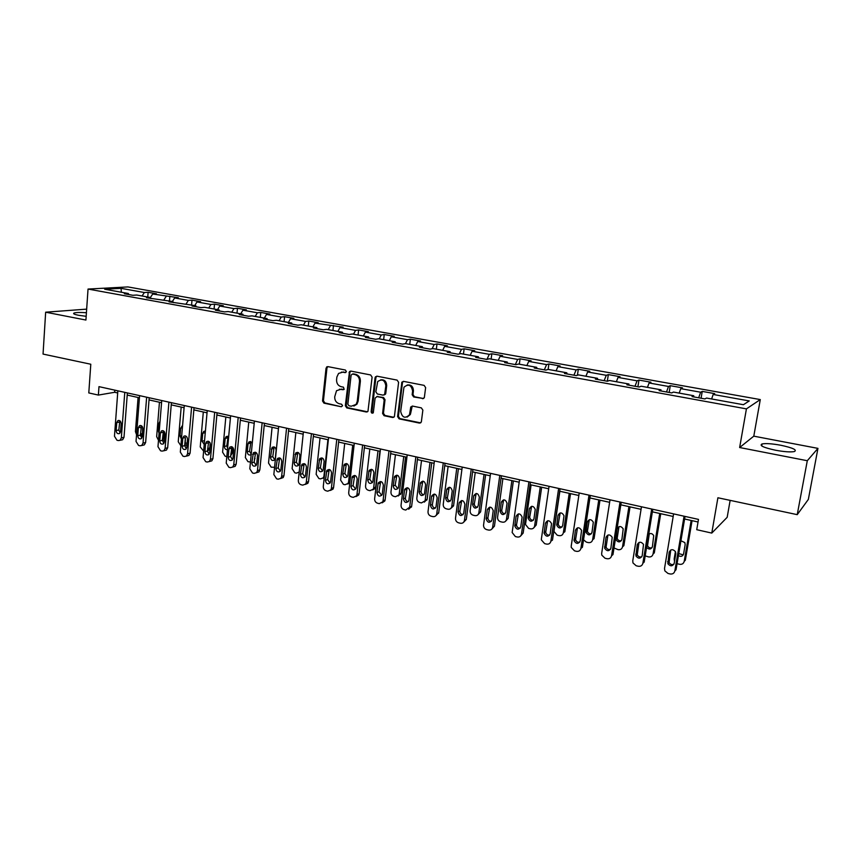 <?xml version="1.0" encoding="UTF-8"?>
<svg xmlns="http://www.w3.org/2000/svg" width="861" height="861" viewBox="0 0 861 861"><rect width="100%" height="100%" fill="white"/><g stroke="black" fill="none" stroke-linecap="round" stroke-linejoin="round"><path stroke-width="1.29" d="M346.37 371.554L345.358 370.026L327.88 366.625L326.05 368.142L322.531 401L323.951 403.152L341.3 406.769L342.592 405.735L341.58 404.218L339.32 403.744C336.177 402.733 334.649 400.419 334.714 396.813L336.522 390.7L340.913 389.28L344.163 389.409L343.464 387.17L341.193 386.707C338.039 385.717 336.5 383.403 336.576 379.787L336.877 377.021L338.567 373.437L342.796 372.167L345.067 372.619L346.37 371.554M780.776 445.245C772.091 443.673 765.86 443.243 762.071 443.953C758.993 445.492 763.481 447.58 775.503 450.228C784.263 451.821 790.549 452.262 794.38 451.551C797.394 449.959 792.863 447.849 780.776 445.245M86.412 312.726C80.277 312.306 76.177 312.392 74.111 313.006C72.754 313.641 74.207 314.394 78.459 315.266L86.165 316.31M422.471 398.718L424.322 397.696L425.635 387.611L424.118 385.373L403.572 381.369L401.872 382.155L397.588 416.616L399.084 418.844L419.468 423.095L421.33 422.041L422.859 410.116L421.341 407.877L412.559 406.091L410.762 407.027L409.481 414.808C405.09 418.866 402.162 417.725 400.677 411.386L403.96 387.246C408.426 383.597 411.31 384.845 412.613 391.012L412.161 394.736L413.667 396.964L423.612 398.535M86.66 309.131L45.655 312.199L43.05 354.075L90.792 364.235L88.791 392.928L98.38 395.081L98.983 386.643L698.486 519.398L696.732 529.698L711.778 533.088L727.179 517.3L730.15 500.37M807.295 460.721L817.95 448.377L753.795 436.161L739.642 447.526L807.295 460.721L797.232 514.652L717.902 497.766L711.778 533.088M739.642 447.526L746.422 408.878L88.037 289.059L127.934 286.928L760.285 399.579L746.422 408.878M45.655 312.199L85.917 320.044L88.037 289.059M372.103 377.15L370.628 374.955L350.868 371.102L349.501 371.543L345.326 405.735L346.768 407.91L366.377 412.01L367.959 411.354L372.103 377.15M376.967 376.182L397.104 380.11L398.6 382.327L394.392 416.659L392.659 417.499L384.071 415.702L382.596 413.495L384.178 399.945L382.704 397.739L377.021 396.587L375.116 398.105L373.297 412.731C372.156 413.571 371.435 413.226 371.145 411.676L375.052 377.721L376.967 376.182M817.95 448.377L808.35 499.412L797.232 514.652M702.232 391.4L700.628 392.218L680.782 388.655L682.482 387.859L670.267 385.685L668.513 386.46L649.086 382.984L650.927 382.219L638.97 380.078L637.065 380.831L618.047 377.419L620.038 376.698L608.329 374.6L606.284 375.31L587.654 371.974L589.785 371.285L578.312 369.229L576.127 369.907L557.874 366.635L560.145 365.979L548.898 363.977L546.584 364.612L528.708 361.405L531.097 360.791L520.076 358.822L517.644 359.424L500.123 356.282L502.63 355.701L491.835 353.763L489.274 354.334L472.108 351.256L474.734 350.707L464.144 348.813L461.474 349.351L444.631 346.337L447.376 345.81L436.99 343.959L434.213 344.475L417.703 341.516L420.545 341.021L410.363 339.191L407.479 339.675L391.292 336.78L394.23 336.307L384.243 334.52L381.262 334.983L365.376 332.131L368.422 331.689L358.628 329.935L355.55 330.376L339.966 327.578L343.098 327.158L315.018 323.112L318.236 322.714L308.808 321.035L305.547 321.411L290.544 318.721L293.849 318.355L284.582 316.697L281.246 317.052L266.512 314.416L269.891 314.071L260.797 312.446L257.385 312.78L242.92 310.186L246.386 309.863L237.453 308.27L233.955 308.582L219.749 306.032L223.29 305.73L214.518 304.17L210.956 304.46L196.997 301.953L200.613 301.684L191.992 300.134L188.355 300.403L174.654 297.949L178.335 297.691L152.698 294.021L156.444 293.784L148.124 292.288L144.357 292.525L121.024 288.338L104.698 289.231L128.311 293.504L124.361 293.741L132.831 295.28L136.748 295.032L150.384 297.497L146.499 297.755L172.857 301.554L169.047 301.845L195.748 305.698L192.014 305.999L200.957 307.625L204.66 307.312L219.06 309.906L215.401 310.24L224.506 311.886L228.143 311.553L242.813 314.2L239.229 314.556L248.506 316.235L252.069 315.879L267.007 318.581L263.498 318.957L272.969 320.669L276.435 320.281L291.664 323.036L288.252 323.435L297.895 325.189L301.275 324.769L316.794 327.578L313.469 328.009L323.295 329.785L326.588 329.354L342.42 332.217L339.18 332.669L349.2 334.477L352.397 334.014L368.54 336.931L365.398 337.415L375.622 339.266L378.722 338.771L395.177 341.752L392.142 342.258L402.571 344.152L405.563 343.625L422.342 346.66L419.425 347.209L430.059 349.135L432.943 348.576L450.066 351.675L447.257 352.246L458.106 354.215L460.883 353.634L478.35 356.788L475.659 357.39L486.734 359.403L489.382 358.779L507.226 362.007L504.654 362.642L515.965 364.698L518.483 364.042L536.694 367.335L534.25 368.013L545.799 370.101L548.188 369.412L566.786 372.781L564.472 373.48L576.267 375.622L578.527 374.901L597.512 378.334L595.349 379.077L607.392 381.262L609.502 380.497L628.907 384.006L626.883 384.792L639.196 387.019L641.154 386.223L660.979 389.807L659.117 390.636L671.698 392.917L673.496 392.067L693.751 395.737L692.05 396.598L704.922 398.934L706.547 398.051L743.409 404.713L749.253 400.935L713.166 394.467L714.705 393.628L702.232 391.4L701.08 398.234M698.691 397.804L700.628 392.218M679.2 393.1L680.782 388.655M693.751 395.737L693.826 396.921M666.511 391.97L668.513 386.46M647.44 387.364L649.086 382.984M660.979 389.807L661.087 390.991M634.998 386.266L637.065 380.831M616.358 381.735L618.047 377.419M628.907 384.006L629.047 385.19M604.142 380.67L606.284 375.31M585.91 376.235L587.654 371.974M597.512 378.334L597.695 379.507M573.932 375.202L576.127 369.907M556.088 370.843L557.874 366.635M566.786 372.781L567.001 373.943M544.335 369.832L546.584 364.612M526.878 365.559L528.708 361.405M536.694 367.335L536.941 368.497M515.341 364.58L517.644 359.424M498.25 360.382L500.123 356.282M507.226 362.007L507.495 363.159M486.96 359.349L489.274 354.334M470.192 355.313L472.108 351.256M478.35 356.788L478.662 357.939M459.268 353.968L461.474 349.351M442.683 350.341L444.631 346.337M450.066 351.675L450.4 352.816M410.815 406.909L411.483 407.038M432.104 348.737L434.213 344.475M415.712 345.465L417.703 341.516M422.342 346.66L422.708 347.801M405.466 343.647L407.479 339.675M389.269 340.687L391.292 336.78M395.177 341.752L395.565 342.882M379.227 338.868L381.262 334.983M363.32 335.994L365.376 332.131M368.54 336.931L368.949 338.061M353.473 334.208L355.55 330.376M337.867 331.388L339.966 327.578M342.42 332.217L342.85 333.325M328.213 329.645L330.312 325.845M312.898 326.879L315.018 323.112M316.794 327.578L317.257 328.698M303.416 325.157L305.547 321.411M288.392 322.445L290.544 318.721M291.664 323.036L292.148 324.145M279.082 320.766L281.246 317.052M264.327 318.096L266.512 314.416M267.007 318.581L267.513 319.679M255.2 316.439L257.385 312.78M240.714 313.824L242.92 310.186M242.813 314.2L243.329 315.298M231.749 312.199L233.955 308.582M217.521 309.637L219.749 306.032M219.06 309.906L219.598 311.004M208.717 308.044L210.956 304.46M194.747 305.515L196.997 301.953M195.748 305.698L196.308 306.774M186.094 303.955L188.355 300.403M172.383 301.468L174.654 297.949M172.857 301.554L173.438 302.631M163.881 299.929L166.162 296.432M150.395 297.519L152.698 294.021M150.384 297.497L150.976 298.563M142.054 295.99L144.357 292.525M121.379 292.256L121.024 288.338M128.311 293.504L128.913 294.57M753.795 436.161L760.285 399.579M98.38 395.081L114.653 392.282L117.699 392.96M127.213 395.07L139.439 397.793M149.028 399.924L161.567 402.711M171.231 404.864L184.093 407.716M193.843 409.89L207.038 412.817M216.864 415.002L230.404 418.015M240.316 420.222L254.21 423.311M264.198 425.528L278.458 428.703M288.543 430.941L303.18 434.192M313.339 436.452L328.364 439.799M338.61 442.07L354.032 445.503M364.375 447.806L380.207 451.325M390.636 453.639L406.909 457.256M417.424 459.591L434.127 463.315M444.739 465.672L461.905 469.482M472.614 471.871L490.243 475.789M501.048 478.189L519.172 482.214M530.064 484.646L548.694 488.779M559.693 491.222L578.84 495.484M589.936 497.949L609.62 502.329M620.824 504.815L641.068 509.325M652.369 511.832L673.194 516.46M684.603 519L698.045 521.992M711.638 398.966L713.166 394.467M114.814 390.151L114.653 392.282M147.758 297.023L148.124 292.288M169.477 300.941L169.865 296.184M191.583 304.945L191.992 300.134M214.088 309.013L214.518 304.17M237.001 313.156L237.453 308.27M260.323 317.375L260.797 312.446M284.087 321.67L284.582 316.697M308.281 326.039L308.808 321.035M332.938 330.495L333.476 325.447M358.058 335.037L358.628 329.935M383.651 339.664L384.243 334.52M409.739 344.389L410.363 339.191M436.344 349.189L436.99 343.959M463.466 354.097L464.144 348.813M491.125 359.102L491.835 353.763M519.334 364.203L520.076 358.822M548.123 369.434L548.898 363.977M577.419 375.256L578.312 369.229M607.317 381.251L608.329 374.6M637.915 386.793L638.97 380.078M669.169 392.455L670.267 385.685M345.896 372.426L341.408 372.103M339.395 389.226L343.173 389.742M327.804 366.614L326.965 367.97L323.435 400.774L324.866 402.926L341.3 406.769M350.739 371.08L349.889 372.447L346.208 405.52L347.65 407.683L367.496 411.806M352.407 374.051L351.105 375.116L347.855 404.207L348.877 405.725L351.266 406.231L356.088 404.401L357.24 401.452L359.5 381.509C359.575 377.85 358.015 375.514 354.818 374.524L352.493 374.029M353.86 406.048L356.96 404.175L358.122 401.226L357.24 401.452M353.29 373.868L355.701 374.341C358.897 375.331 360.447 377.656 360.372 381.315L358.122 401.226M376.795 396.555L383.554 397.524L385.028 399.719L383.446 413.258L384.921 415.465L393.821 417.284M376.784 376.16L375.913 377.538L371.995 411.45L373.071 412.989M385.836 385.814C384.813 380.045 382.101 378.625 377.699 381.574L375.848 391.787L377.322 393.983L383.005 395.134L384.63 394.424L385.836 385.814L386.686 385.61C386.449 381.315 384.415 379.4 380.594 379.862M384.103 394.941L385.48 394.209L385.771 393.391L384.921 393.606M386.686 385.61L385.771 393.391M407.167 385.007C411.095 384.49 413.183 386.428 413.431 390.797L412.979 394.521L414.485 396.749L423.278 398.503M407.156 417.101L410.299 414.561L410.719 413.043L409.901 413.28M412.225 406.058L410.719 413.043M403.335 381.337L402.453 382.714L398.417 416.38L399.913 418.597L420.663 422.88M136.555 434.719L135.435 431.598L138.083 397.491M142.668 427.271L142.528 433.126M140.913 428.487L141.538 425.808M137.9 417.424L137.157 426.948M140.408 435.774L142.194 433.201M124.78 392.358L121.336 437.905L119.98 440.326L118.344 440.563L116.967 440.229L114.47 436.258L117.849 390.819M121.379 440.014L122.639 439.723L124.006 437.302L127.374 392.928M120.551 431.619L119.431 433.589C117.505 434.062 116.407 433.051 116.149 430.575L116.752 422.6L117.914 420.599C119.83 420.168 120.917 421.18 121.153 423.634L120.551 431.619M120.163 432.879L118.829 430.005L119.84 420.749M158.499 440.294L156.659 436.624L159.446 402.238M164.107 431.372L163.536 438.249L164.645 437.991M164.462 440.132L163.364 440.315M160.049 421.287L159.016 423.171L158.37 431.038L159.07 433.309M162.331 440.531L163.536 438.249M180.853 445.697L178.249 441.725L181.187 407.07M186.31 448.732L184.684 445.632L185.384 437.485L185.255 443.383L187.171 442.909M187.02 444.545L184.943 445.449M182.532 426.012L180.681 428.175L180.014 436.096L181.423 439.013M184.738 444.933L185.255 443.383M146.65 397.201L143.023 443.114L141.71 445.514L139.956 445.783L138.556 445.449L136.027 441.435L139.6 395.64M142.937 445.212L144.336 444.879L145.638 442.489L149.201 397.76M142.237 436.785L141.161 438.723C139.17 439.271 138.029 438.271 137.76 435.72L138.384 427.669L139.514 425.7C141.495 425.194 142.614 426.206 142.872 428.724L142.237 436.785M141.817 438.077L140.386 435.117L141.462 425.764M168.917 402.13L165.097 448.42L163.848 450.766L161.965 451.11L160.544 450.766L157.972 446.708L161.739 400.537M164.871 450.507L166.421 450.12L167.669 447.774L171.414 402.679M164.311 442.037L163.289 443.932C161.222 444.577 160.049 443.576 159.748 440.95L160.415 432.835L161.491 430.887C163.536 430.306 164.699 431.318 164.978 433.912L164.311 442.037M163.859 443.361L162.342 440.326L163.472 430.877M203.626 451.11L200.226 446.924L203.314 411.988M210.192 443.071L209.75 447.978L208.599 450.206L207.458 450.658M205.338 431.888L204.487 441.478M206.662 441.585L206.662 441.575C208.803 440.8 210.062 441.79 210.407 444.567L209.664 452.821L208.76 454.63C206.565 455.48 205.295 454.5 204.94 451.702L205.671 443.458L206.629 441.596L208.104 441.219M205.402 431.167L203.756 431.404L202.744 433.266L202.034 441.252L204.218 444.47M226.82 456.621L225.173 456.233L222.59 452.208L225.83 416.993M232.75 447.343L232.201 453.273L230.662 455.727M228.111 436.409L226.82 445.869L227.595 448.28M228.671 436.731L226.131 436.635L225.184 438.453L224.441 446.493C224.57 448.721 225.582 449.786 227.465 449.711M250.465 462.045L247.968 461.657L245.353 457.589L248.754 422.094M255.652 452.337L254.35 460.42M250.938 441.639L249.582 451.186L251.218 454.264M252.327 442.834L248.915 441.973L248.033 443.727L247.258 451.831C247.645 454.673 248.947 455.609 251.175 454.64L251.186 454.63M191.594 407.145L187.558 453.822L186.385 456.115L184.362 456.524L182.919 456.169L180.315 452.079L184.286 405.531M187.192 455.899L188.914 455.447L190.087 453.155L194.037 407.694M186.783 447.376L185.815 449.238C183.694 449.98 182.467 448.99 182.134 446.278L182.833 438.098L183.856 436.193C185.976 435.515 187.181 436.505 187.483 439.185L186.783 447.376M214.68 412.258L210.439 459.322L209.341 461.539L207.178 462.034L205.704 461.679L203.056 457.546L207.232 410.611M209.901 461.388L211.828 460.85L212.915 458.633L217.069 412.796M209.158 454.21L207.426 451.035L208.696 441.392M238.196 417.467L233.74 464.918L232.739 467.06L230.404 467.652L228.897 467.286L226.217 463.121L230.619 415.788M233.03 466.974L235.161 466.339L236.162 464.208L240.531 417.983M232.965 458.364L232.136 460.108C229.876 461.098 228.552 460.129 228.154 457.223L228.918 448.915L229.812 447.117C232.05 446.192 233.363 447.171 233.74 450.045L232.965 458.364M232.438 459.774L230.587 456.534L231.921 446.794M274.573 467.275L271.183 467.179L268.524 463.067L272.087 427.282M274.175 446.967L272.754 456.599L274.734 459.828M275.305 458.396L276.123 450.206C275.714 447.289 274.368 446.364 272.087 447.419L270.483 457.266C270.914 460.215 272.28 461.13 274.562 460.011L275.305 458.396M262.153 422.773L257.471 470.623L256.567 472.657L254.06 473.378L252.531 473.001L249.808 468.793L254.425 421.061M258.946 471.903L256.567 472.657L258.946 471.903L259.839 469.891L264.424 423.278M256.696 464.014L255.954 465.661C253.629 466.813 252.241 465.866 251.799 462.852L253.403 452.757C255.728 451.681 257.095 452.628 257.525 455.62L256.696 464.014M256.158 465.435L254.178 462.131L255.577 452.305M299.208 472.032L296.345 473.163L294.817 472.797L292.116 468.653L295.85 432.566M297.831 452.391L296.345 462.109L298.455 465.403M299.036 463.95L299.897 455.695C299.434 452.66 298.024 451.756 295.678 452.983L294.128 462.809C294.623 465.876 296.044 466.759 298.401 465.467L299.036 463.95M286.562 428.175L281.644 476.434L280.858 478.329L278.157 479.2L276.607 478.824L273.841 474.562L278.695 426.432M280.729 478.479L283.183 477.554L283.958 475.67L288.769 428.67M280.88 469.762L280.234 471.311C277.845 472.635 276.392 471.72 275.886 468.578L277.436 458.515C279.825 457.256 281.256 458.192 281.741 461.302L280.88 469.762M280.32 471.215L278.211 467.835L279.664 457.923M327.912 439.691L323.94 476.176L323.295 477.855L320.443 478.888L318.882 478.522L316.148 474.336L320.055 437.948M321.906 457.923L320.378 467.717L322.606 471.064M324.199 478.049L322.993 478.199M323.209 469.611L324.113 461.281C323.585 458.117 322.111 457.256 319.7 458.676L318.215 468.438C318.785 471.645 320.27 472.495 322.671 470.989L323.209 469.611M311.434 433.686L306.279 482.364L305.623 484.086L302.717 485.141L301.124 484.754C299.23 484.076 298.293 482.644 298.326 480.449L303.416 431.91M305.343 484.399L307.883 483.29L308.529 481.568L313.576 434.159M326.932 366.764L326.394 368.077M305.515 475.627L304.966 477.037C302.523 478.576 301.006 477.704 300.424 474.411L301.92 464.402C304.363 462.949 305.87 463.842 306.419 467.092L305.515 475.627M304.934 477.08L302.695 473.658L304.213 463.648L301.92 464.402M352.719 445.212L348.565 481.999L348.038 483.484L344.992 484.732L343.399 484.356L340.622 480.115L344.712 443.426M346.445 463.562L344.852 473.432L347.22 476.843M349.77 483.161L347.607 484.022M356.949 404.186L356.088 404.401M347.833 475.38L348.78 466.974C348.167 463.67 346.628 462.841 344.174 464.499L342.753 474.185C343.399 477.532 344.949 478.329 347.403 476.607L347.833 475.38M336.791 439.304L331.377 488.391L330.85 489.92L327.74 491.19L326.125 490.792C324.188 490.103 323.241 488.661 323.284 486.454L328.611 437.496M330.441 490.436L333.046 489.102L333.573 487.574L338.868 439.767M330.624 481.6L330.183 482.86C327.686 484.625 326.104 483.796 325.436 480.363L326.868 470.44C329.365 468.739 330.936 469.589 331.571 472.99L330.624 481.6M330.032 483.064L327.654 479.577L329.225 469.493M377.99 450.83L373.642 487.929L373.254 489.188L369.993 490.673L368.379 490.286C366.442 489.608 365.505 488.187 365.548 486.013L369.832 449.011M379.884 451.25L375.665 487.122L375.278 488.381L372.684 489.941M371.425 469.31L369.778 479.254L372.296 482.709M372.921 481.245L373.911 472.775C373.2 469.31 371.586 468.545 369.089 470.461L367.744 480.029C368.486 483.527 370.112 484.28 372.598 482.289L372.921 481.245M362.632 445.029L356.96 494.548L356.572 495.839L353.247 497.357L351.6 496.958C349.62 496.259 348.662 494.795 348.705 492.567L354.301 443.178M356.024 496.582L358.703 494.989L359.102 493.697L364.633 445.471M356.217 487.692L355.884 488.757C353.354 490.792 351.697 490.017 350.933 486.433L352.289 476.607C354.829 474.648 356.476 475.444 357.207 479.007L356.217 487.692M355.615 489.156L353.075 485.615L354.71 475.444M403.744 456.556L399.203 493.966L398.934 494.967L395.468 496.732L393.821 496.345C391.852 495.656 390.894 494.214 390.959 492.018L395.436 454.705M405.563 456.965L401.161 493.138L398.245 495.979M396.878 475.175L395.177 485.184L397.857 488.693M398.492 487.229L399.526 478.684C398.686 475.057 397.007 474.346 394.489 476.563L393.208 485.991C394.08 489.651 395.759 490.339 398.266 488.058L398.492 487.229M388.989 450.863L383.048 500.822L382.779 501.834L379.249 503.642L377.57 503.233C375.557 502.523 374.578 501.037 374.632 498.799L380.487 448.979M382.112 502.846L384.845 500.962L385.115 499.94L390.916 451.293M382.306 493.902L382.08 494.741C379.529 497.077 377.807 496.366 376.914 492.61L378.216 482.935C380.777 480.675 382.488 481.407 383.349 485.13L382.306 493.902M381.692 495.366L379.001 491.771L380.68 481.525M429.994 462.389L425.097 500.822L421.438 502.91L419.759 502.512C417.746 501.812 416.778 500.349 416.842 498.142L421.524 460.506M431.738 462.777L427.142 499.272L424.301 502.124M422.816 481.148L421.061 491.233C421.061 493.278 422.008 494.462 423.913 494.784M424.538 493.331L425.625 484.711C424.645 480.912 422.902 480.277 420.383 482.806L419.156 492.061C420.168 495.893 421.922 496.506 424.408 493.913L424.538 493.331M415.863 456.814L409.653 507.215L405.757 510.046L404.046 509.637C401.99 508.916 401 507.42 401.065 505.149L407.199 454.899M408.717 509.228L411.644 506.3L417.714 457.223M408.91 500.23L408.781 500.822C406.241 503.481 404.455 502.846 403.411 498.917L404.659 489.414C407.21 486.831 408.997 487.477 409.997 491.383L408.91 500.23M408.297 501.694C406.381 501.339 405.423 500.123 405.423 498.045L407.167 487.724M456.76 468.341L451.734 506.763C451.121 508.679 449.84 509.486 447.903 509.195L446.192 508.797C444.147 508.087 443.157 506.612 443.232 504.385L448.118 466.425M458.429 468.718L453.553 505.881L450.863 508.377M449.238 487.251L447.451 497.4C447.462 499.531 448.463 500.725 450.475 500.984M451.099 499.541L452.229 490.856C451.089 486.874 449.281 486.325 446.805 489.199L445.611 498.261C446.784 502.254 448.592 502.792 451.046 499.854L451.099 499.541M443.275 462.884L436.71 514.103C436.086 516.062 434.783 516.891 432.792 516.589L431.049 516.169C428.961 515.427 427.949 513.92 428.025 511.628L434.428 460.926M435.849 515.717L438.701 512.79L445.051 463.272M436.043 506.677L435.989 507C433.492 510.003 431.641 509.454 430.435 505.342L431.641 496.054C434.17 493.105 436.01 493.676 437.184 497.766L436.043 506.677M435.44 508.13C433.406 507.839 432.383 506.612 432.383 504.438L434.159 494.053M484.043 474.411L478.867 512.812C478.361 514.964 477.026 515.9 474.885 515.621L473.13 515.201C471.053 514.48 470.052 512.995 470.138 510.745L475.24 472.452M485.626 474.766L480.61 511.886L477.963 514.738M476.176 493.471L474.346 503.674C474.368 505.913 475.444 507.118 477.564 507.301M478.178 505.881L479.351 497.109C478.027 492.955 476.165 492.503 473.754 495.742L472.581 504.568C473.927 508.743 475.789 509.185 478.167 505.891L478.178 505.881M471.247 469.073L464.445 520.388C463.928 522.595 462.572 523.553 460.377 523.251L458.59 522.821C456.459 522.078 455.437 520.55 455.512 518.236L462.217 467.082M463.541 522.336L466.296 519.42L472.926 469.449M463.724 513.264L463.724 513.285C461.302 516.654 459.387 516.191 457.998 511.908L459.193 502.835C461.647 499.52 463.552 499.993 464.918 504.266L463.724 513.264M463.121 514.695C460.979 514.48 459.892 513.242 459.871 510.96L461.7 500.521M511.864 480.599L506.472 519.334C505.945 521.508 504.578 522.455 502.393 522.153L500.607 521.734C498.594 521.066 497.572 519.646 497.54 517.483L502.889 478.598M513.371 480.933L508.141 518.387L505.59 521.217M503.631 499.832L501.737 510.315C501.909 512.532 503.061 513.673 505.181 513.726M505.784 512.338L507.043 503.201C505.439 499.219 503.524 498.874 501.296 502.178L500.047 511.23C501.586 515.265 503.502 515.631 505.784 512.338M499.789 475.401L492.675 527.169C492.137 529.407 490.748 530.365 488.51 530.053L486.691 529.623C484.625 528.923 483.581 527.459 483.538 525.242L490.576 473.356M491.803 529.084L494.44 526.168L501.382 475.746M491.965 519.979C489.629 523.359 487.681 522.982 486.099 518.828L487.358 509.529C489.64 506.139 491.599 506.494 493.235 510.595L491.965 519.979M491.383 521.379C489.22 521.292 488.058 520.119 487.886 517.859L489.78 507.118M540.256 486.906L534.616 525.996C534.078 528.18 532.679 529.128 530.451 528.826L528.632 528.396L525.501 524.478L531.097 484.872M541.666 487.218L536.209 525.006L533.788 527.825M531.624 506.322L529.698 517.149C530.053 519.312 531.28 520.356 533.368 520.281M533.938 518.935L535.251 509.389C533.443 505.633 531.485 505.396 529.397 508.668L528.094 518.107C529.849 521.917 531.797 522.196 533.938 518.935M528.912 481.848L521.486 534.1C520.927 536.349 519.506 537.318 517.224 536.995L515.362 536.554L512.155 532.507L519.517 479.771M520.657 535.951L523.165 533.056L530.419 482.182M520.776 526.835C518.591 530.193 516.589 529.902 514.792 525.974L516.105 516.277C518.247 512.919 520.248 513.178 522.11 517.041L520.776 526.835M520.216 528.202C518.096 528.245 516.858 527.169 516.492 524.962L518.43 513.866M569.218 493.342L563.342 532.787C562.771 534.993 561.35 535.94 559.069 535.639L557.218 535.198L554.053 531.592L554.064 530.591L559.865 491.265M570.531 493.644L564.848 531.764L563.342 532.787M560.167 512.952L558.251 524.123C558.778 526.222 560.07 527.169 562.125 526.954M562.663 525.651L563.998 515.717C561.996 512.198 560.016 512.058 558.057 515.276L556.723 525.102C558.66 528.697 560.651 528.88 562.663 525.651M558.649 488.435L550.889 541.171C550.319 543.442 548.855 544.41 546.52 544.087L544.626 543.625L541.386 539.922L541.397 538.889L549.049 486.304M550.889 541.171L552.482 540.095L560.059 488.747M550.19 533.842C548.134 537.146 546.1 536.952 544.098 533.26L545.454 523.154C547.467 519.85 549.49 520.012 551.546 523.628L550.19 533.842M549.662 535.144C547.574 535.338 546.261 534.358 545.723 532.216L547.65 520.765M598.761 499.918L592.637 539.707L594.058 538.663L599.988 500.187M589.29 519.732L587.396 531.205C588.095 533.25 589.451 534.089 591.475 533.745M591.97 532.507L593.315 522.196C591.152 518.914 589.139 518.86 587.299 522.024L585.954 532.227C588.063 535.596 590.065 535.693 591.97 532.507M583.543 539.825L586.384 542.129L588.267 542.581C590.603 542.893 592.056 541.946 592.637 539.707M589.01 495.161L580.906 548.382C580.314 550.674 578.829 551.653 576.439 551.32L574.502 550.846L571.263 547.456L571.22 546.057L579.216 492.987M580.906 548.382L582.413 547.273L590.312 495.441M580.217 540.977C578.269 544.249 576.213 544.141 574.05 540.676L575.417 530.182C577.3 526.932 579.356 526.997 581.573 530.376L580.217 540.977M579.733 542.215C577.677 542.548 576.289 541.666 575.578 539.589L577.483 527.825M628.928 506.623L622.535 546.778L623.87 545.691L630.048 506.871M618.984 526.663L617.154 538.416C618.015 540.396 619.446 541.139 621.438 540.654M621.89 539.513L623.203 528.826C620.899 525.77 618.887 525.802 617.143 528.912L615.798 539.481C618.058 542.634 620.081 542.645 621.89 539.513M614.011 547.973L618.069 549.662C620.447 549.996 621.933 549.027 622.535 546.778M620.028 502.028L611.558 555.754C610.944 558.068 609.416 559.047 606.983 558.703L605.003 558.229L601.785 555.13L601.667 553.375L610.018 499.81M611.558 555.754L612.967 554.602L621.222 502.286M610.88 548.274C609.039 551.492 606.962 551.47 604.648 548.22L606.004 537.361C607.791 534.164 609.857 534.132 612.225 537.296L610.88 548.274M610.449 549.426C608.404 549.899 606.951 549.124 606.079 547.101L607.931 535.047M659.72 513.468L653.058 554L654.295 552.87L660.731 513.694M649.291 533.766L647.537 545.756C648.559 547.682 650.055 548.328 652.035 547.704M646.568 547.413C649.065 549.792 651.013 549.544 652.412 546.66L653.703 535.628C652.444 533.54 650.787 533.024 648.742 534.078M645.19 555.872L648.484 556.895C650.905 557.239 652.434 556.271 653.058 554M651.702 509.034L642.866 563.277C642.231 565.612 640.67 566.603 638.173 566.247L636.161 565.752L632.975 562.933L632.76 560.845L641.477 506.774M642.866 563.277L644.179 562.082L652.789 509.281M642.198 555.722C640.444 558.897 638.356 558.95 635.913 555.905L637.258 544.69C638.948 541.547 641.036 541.44 643.511 544.389L642.198 555.722M641.822 556.766C639.798 557.39 638.281 556.712 637.248 554.742L639.013 542.441M674.518 561.394L674.163 558.983L675.411 551.557M691.157 520.453L684.215 561.361L685.356 560.199L692.061 520.657M678.769 553.58L683.268 554.871M678.425 555.614C680.922 556.97 682.633 556.41 683.58 553.957L685.162 544.615L684.839 542.602L680.933 540.762M677.069 563.675L679.533 564.278C682.009 564.633 683.569 563.654 684.215 561.361M684.064 516.202L674.852 570.961C674.195 573.318 672.592 574.319 670.041 573.953L667.985 573.448L664.853 570.875L664.52 568.486L673.614 513.888M674.852 570.961L676.046 569.734L685.033 516.417M674.195 563.342C672.516 566.452 670.407 566.581 667.867 563.729L669.169 552.181C670.784 549.081 672.882 548.909 675.465 551.664L675.81 553.741L674.195 563.342M673.883 564.246C671.881 565.02 670.278 564.45 669.083 562.524L670.751 550.007M343.69 371.995L342.796 372.167M341.806 389.075L340.913 389.28M324.866 402.926L323.951 403.152M323.435 400.774L322.531 401M326.965 367.97L326.05 368.142M345.853 372.458L345.067 372.619M367.249 411.773L366.377 412.01M347.65 407.683L346.768 407.91M346.208 405.52L345.326 405.735M349.889 372.447L349.006 372.63M360.372 381.315L359.5 381.509M355.701 374.341L354.818 374.524M393.499 417.251L392.659 417.499M384.921 415.465L384.071 415.702M383.446 413.258L382.596 413.495M385.028 399.719L384.178 399.945M383.554 397.524L382.704 397.739M377.882 396.372L377.021 396.587M371.995 411.45L371.145 411.676M375.913 377.538L375.052 377.721M414.485 396.749L413.667 396.964M412.979 394.521L412.161 394.736M413.431 390.797L412.613 391.012M411.407 407.382L410.589 407.608M420.276 422.837L419.468 423.095M399.913 418.597L399.084 418.844M398.417 416.38L397.588 416.616M402.453 382.714L401.624 382.919M124.006 437.302L121.336 437.905M116.149 430.575L118.829 430.005M116.752 422.6L119.421 422.041M159.274 430.834L158.37 431.038M159.909 422.977L159.016 423.171M181.714 435.688L180.014 436.096M182.381 427.788L180.681 428.175M145.638 442.489L143.023 443.114M137.76 435.72L140.386 435.117M138.384 427.669L141.021 427.099M167.669 447.774L165.097 448.42M159.748 440.95L162.342 440.326M160.415 432.835L162.998 432.244M207.652 448.527L209.75 447.978M204.455 440.638L202.034 441.252M205.166 432.685L202.744 433.266M230.866 453.639L232.201 453.273M226.82 445.869L224.441 446.493M227.562 437.84L225.184 438.453M254.501 458.816L255.039 458.655M249.582 451.186L247.258 451.831M250.357 443.092L248.033 443.727M190.087 453.155L187.558 453.822M182.134 446.278L184.684 445.632M182.833 438.098L185.384 437.485M212.915 458.633L210.439 459.322M204.94 451.702L207.426 451.035M205.671 443.458L208.168 442.812M236.162 464.208L233.74 464.918M228.154 457.223L230.587 456.534M228.918 448.915L231.361 448.247M272.754 456.599L270.483 457.266M273.572 448.441L271.301 449.098M259.839 469.891L257.471 470.623M251.799 462.852L254.178 462.131M252.607 454.468L254.996 453.779M296.345 462.109L294.128 462.809M297.206 453.887L294.989 454.565M283.958 475.67L281.644 476.434M275.886 468.578L278.211 467.835M276.736 460.129L279.072 459.419M320.378 467.717L318.215 468.438M321.271 459.43L319.108 460.129M308.529 481.568L306.279 482.364M300.424 474.411L302.695 473.658M301.318 465.887L303.599 465.155M348.565 481.999L349.964 481.471M344.852 473.432L342.753 474.185M345.788 465.08L343.69 465.801M333.573 487.574L331.377 488.391M325.436 480.363L327.654 479.577M326.373 471.774L328.59 471.01M373.642 487.929L375.665 487.122M369.778 479.254L367.744 480.029M370.757 470.827L368.723 471.58M359.102 493.697L356.96 494.548M350.933 486.433L353.075 485.615M351.912 477.758L354.065 476.972M399.203 493.966L401.161 493.138M395.177 485.184L393.208 485.991M396.211 476.693L394.23 477.468M385.115 499.94L383.048 500.822M376.914 492.61L379.001 491.771M377.947 483.871L380.035 483.043M425.248 500.133L427.142 499.272M421.061 491.233L419.156 492.061M422.138 482.666L420.233 483.462M411.644 506.3L409.653 507.215M403.411 498.917L405.423 498.045M404.487 490.092L406.51 489.242M451.799 506.408L453.618 505.525M447.451 497.4L445.611 498.261M448.57 488.747L446.73 489.586M438.701 512.79L436.775 513.737M430.435 505.342L432.383 504.438M431.565 496.442L433.503 495.57M478.867 512.812L480.61 511.886M474.346 503.674L472.581 504.568M475.509 494.957L473.744 495.818M466.296 519.42L464.445 520.388M457.998 511.908L459.871 510.96M459.182 502.921L461.044 502.017M506.472 519.334L508.141 518.387M501.769 510.089L500.08 511.003M502.985 501.285L501.296 502.178M494.44 526.168L492.675 527.169M486.121 518.591L487.907 517.622M487.358 509.529L489.145 508.593M534.616 525.996L536.209 525.006M529.73 516.622L528.116 517.569M531 507.742L529.397 508.668M523.165 533.056L521.486 534.1M514.824 525.425L516.525 524.414M516.105 516.277L517.816 515.298M558.251 523.284L556.723 524.263M559.575 514.329L558.057 515.276M544.109 532.389L545.723 531.345M545.454 523.154L547.069 522.153M587.353 530.075L585.91 531.097M588.741 521.045L587.299 522.024M574.007 539.503L575.535 538.426M575.417 530.182L576.935 529.138M617.046 537.016L615.701 538.06M618.489 527.89L617.143 528.912M604.54 546.767L605.972 545.648M606.004 537.361L607.435 536.285M635.719 554.183L637.054 553.031M637.258 544.69L638.582 543.571M667.576 561.759L668.803 560.565M669.169 552.181L670.396 551.018M761.716 445.933L762.071 443.953M74.046 313.985L74.111 313.006M327.557 366.786L326.653 366.958M350.384 371.36L349.501 371.543M385.48 394.209L384.63 394.424M376.289 376.591L375.439 376.774M410.299 414.561L409.481 414.808M411.58 406.79L410.762 407.027M402.7 381.961L401.872 382.155M140.849 435.58L142.356 435.235M122.639 439.723L119.98 440.326M117.914 420.599L118.872 420.405M162.331 440.563L164.473 440.057M184.695 445.514L186.471 445.062M182.532 426.098L181.757 426.27M144.336 444.879L141.71 445.514M139.514 425.7L140.569 425.463M166.421 450.12L163.848 450.766M161.491 430.887L162.675 430.618M207.479 450.507L208.599 450.206M205.047 431.092L203.756 431.404M227.584 436.269L226.131 436.635M250.54 441.532L248.915 441.973M188.914 455.447L186.385 456.115M183.856 436.193L185.18 435.87M211.828 460.85L209.341 461.539M235.161 466.339L232.739 467.06M229.812 447.117L231.458 446.665M273.906 446.902L272.087 447.419M253.403 452.757L255.254 452.219M297.723 452.369L295.678 452.983M283.183 477.554L280.858 478.329M277.436 458.515L279.513 457.88M323.295 477.855L324.253 477.521M321.863 457.977L319.7 458.676M307.883 483.29L305.623 484.086M348.038 483.484L349.814 482.827M346.273 463.778L344.174 464.499M333.046 489.102L330.85 489.92M326.868 470.44L329.074 469.675M373.254 489.188L375.278 488.381M371.134 469.708L369.089 470.461M358.703 494.989L356.572 495.839M352.289 476.607L354.441 475.821M398.934 494.967L400.892 494.128M396.469 475.789L394.489 476.563M384.845 500.962L382.779 501.834M378.216 482.935L380.293 482.117M425.097 500.822L426.981 499.961M422.299 482.009L420.383 482.806M411.483 507.011L409.492 507.925M404.659 489.414L406.672 488.574M451.734 506.763L453.553 505.881M448.646 488.37L446.805 489.199M438.636 513.156L436.71 514.103M431.641 496.054L433.578 495.172M475.52 494.881L473.754 495.742M459.193 502.835L461.055 501.931M501.737 510.315L500.047 511.23M486.099 518.828L487.886 517.859M529.698 517.149L528.094 518.107M514.792 525.974L516.492 524.962M558.251 524.123L556.723 525.102M544.098 533.26L545.723 532.216M587.396 531.205L585.954 532.227M574.05 540.676L575.578 539.589M617.154 538.416L615.798 539.481M604.648 548.22L606.079 547.101M647.537 545.756L646.719 546.477M635.913 555.905L637.248 554.742M667.867 563.729L669.083 562.524"/></g></svg>
